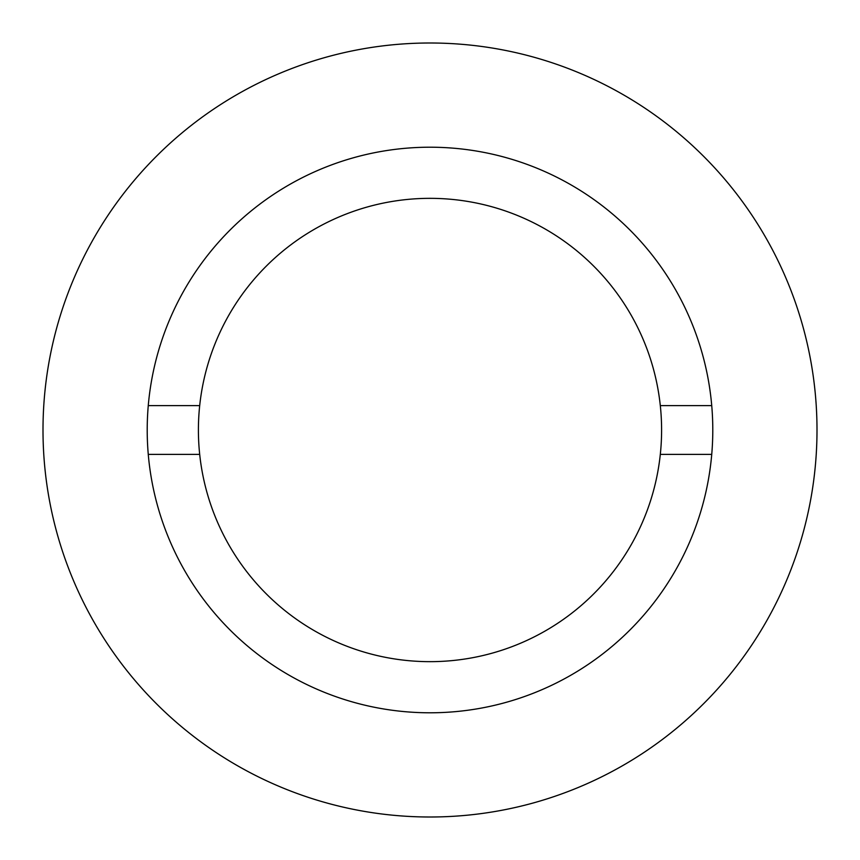 <?xml version="1.0" encoding="UTF-8"?>
<svg xmlns="http://www.w3.org/2000/svg" width="860" height="860" viewBox="0 0 860 860"><rect width="100%" height="100%" fill="white"/><g stroke="black" fill="none" stroke-linecap="round" stroke-linejoin="round"><path stroke-width="1.29" d="M199.692 454.381A231.587 231.587 0 0 0 660.308 454.381L711.736 454.381A282.789 282.789 0 0 0 430 147.21A282.789 282.789 0 0 0 148.264 454.381L199.692 454.381A231.587 231.587 0 0 1 199.692 405.619L148.264 405.619M711.736 405.619L660.308 405.619A231.587 231.587 0 0 0 199.692 405.619M430 817A387 387 0 0 0 817 430A387 387 0 0 0 430 43A387 387 0 0 0 43 430A387 387 0 0 0 430 817M148.264 454.381A282.789 282.789 0 0 0 430 712.789A282.789 282.789 0 0 0 711.736 454.381M660.308 405.619A231.587 231.587 0 0 1 660.308 454.381"/></g></svg>

